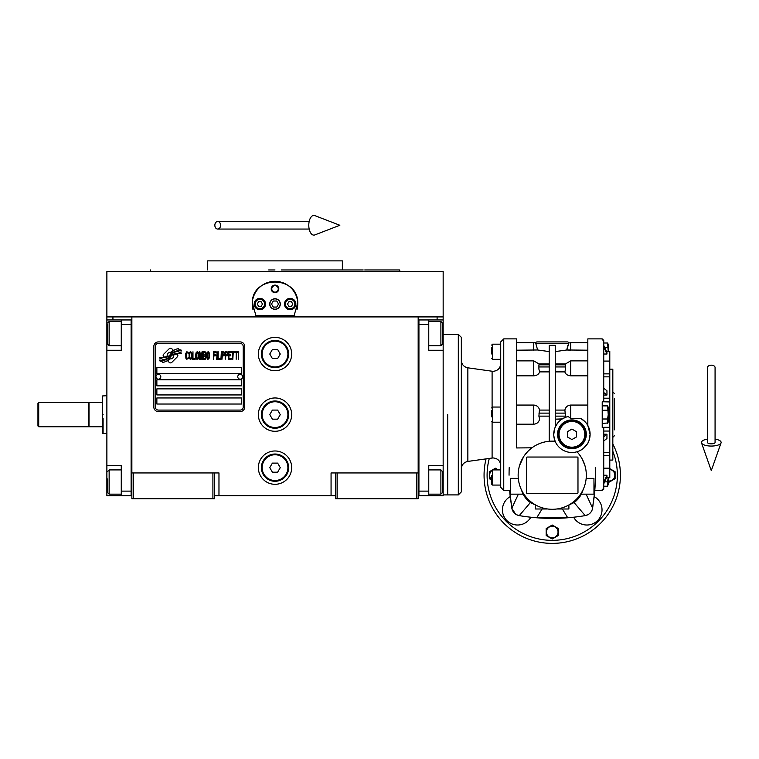<?xml version="1.0" encoding="UTF-8"?>
<svg xmlns="http://www.w3.org/2000/svg" width="759" height="759" viewBox="0 0 759 759"><rect width="100%" height="100%" fill="white"/><g stroke="black" fill="none" stroke-linecap="round" stroke-linejoin="round"><path stroke-width="1.14" d="M335.611 495.665L214.427 495.665M418.171 472.942L418.171 498.701L335.611 498.701L335.611 472.942L418.171 472.942L418.171 316.92L443.161 316.92L443.161 319.947L428.769 319.947L428.769 350.25L443.161 350.25L443.161 465.371L428.769 465.371L428.769 495.665L443.161 495.665L443.161 482.031L442.402 482.031M331.066 495.665L331.066 472.942L335.611 472.942M291.684 414.623A16.66 16.66 0 0 0 275.014 397.963A16.66 16.66 0 0 0 258.354 414.623A16.66 16.66 0 0 0 275.014 431.292A16.66 16.66 0 0 0 291.684 414.623M291.684 467.648A16.66 16.66 0 0 0 275.014 450.979A16.66 16.66 0 0 0 258.354 467.648A16.66 16.66 0 0 0 275.014 484.308A16.66 16.66 0 0 0 291.684 467.648M291.684 354.036A16.66 16.66 0 0 0 275.014 337.366A16.66 16.66 0 0 0 258.354 354.036A16.66 16.66 0 0 0 275.014 370.696A16.66 16.66 0 0 0 291.684 354.036M131.867 342.318L131.867 472.942L131.867 316.92L437.108 316.92L437.108 319.947M212.909 498.701L212.909 472.942L131.867 472.942L131.867 498.701L214.427 498.701L214.427 472.942L218.972 472.942L218.972 495.665M337.129 498.701L337.129 472.942M131.867 494.156L131.108 494.156L131.108 319.947L106.877 319.947L106.877 316.92L131.867 316.92L112.93 316.92L112.93 319.947M212.909 472.942L214.427 472.942M131.867 321.465L131.108 321.465L131.108 324.491L121.269 324.491L121.269 350.25L106.877 350.25L106.877 465.371L121.269 465.371L121.269 491.12L131.108 491.12L131.108 495.665L131.867 495.665M418.171 495.665L418.93 495.665L418.93 319.947L428.769 319.947M416.653 498.701L416.653 472.942M133.385 498.701L133.385 472.942M177.834 355.554A1.888 1.888 0 0 0 177.283 354.216L177.103 354.045A8.785 8.785 0 0 0 173.754 354.87A3.33 3.33 0 0 1 169.769 358.798A13.188 13.188 0 0 1 167.748 360.923L169.162 362.337A1.888 1.888 0 0 0 171.838 362.337L177.283 356.891A1.888 1.888 0 0 0 177.834 355.554M243.212 346.455A3.027 3.027 0 0 0 240.176 343.429L158.375 343.429A3.027 3.027 0 0 0 155.348 346.455L155.348 407.052A3.027 3.027 0 0 0 158.375 410.078L240.176 410.078A3.027 3.027 0 0 0 243.212 407.052L243.212 346.455M156.866 397.963L156.866 404.025L241.694 404.025L241.694 397.963L156.866 397.963M156.866 388.874L156.866 394.936L241.694 394.936L241.694 388.874L156.866 388.874M156.866 379.785L156.866 385.847L241.694 385.847L241.694 379.785L156.866 379.785M156.866 367.669L156.866 373.722L241.694 373.722L241.694 367.669L156.866 367.669M179.133 352.499L178.488 351.436A13.909 13.909 0 0 0 175.244 352.015A7.258 7.258 0 0 0 171.676 354.434A271.286 271.286 0 0 1 169.798 356.739A11.423 11.423 0 0 1 167.17 359.083A7.505 7.505 0 0 1 162.872 360.269A53.889 53.889 0 0 1 159.437 360.06L160.102 361.17L161.885 361.293L162.502 362.318A8.719 8.719 0 0 0 169.513 358.21A11.527 11.527 0 0 1 172.037 355.259A7.808 7.808 0 0 1 177.198 353.466A89.752 89.752 0 0 1 181.572 353.675L180.946 352.631L179.133 352.499M179.133 349.795L178.517 348.779A8.226 8.226 0 0 0 173.811 350.421A9.99 9.99 0 0 0 171.458 352.926A21.888 21.888 0 0 1 170.025 354.842A7.106 7.106 0 0 1 166.828 357.034A11.954 11.954 0 0 1 162.976 357.65A30.426 30.426 0 0 1 159.428 357.423L160.054 358.457L161.885 358.58L162.464 359.548A8.985 8.985 0 0 0 170.253 355.525A11.527 11.527 0 0 1 172.872 352.679A8.71 8.71 0 0 1 177.359 350.895A18.909 18.909 0 0 1 181.562 350.952L180.946 349.918L179.133 349.795M173.242 350.174L171.828 348.77A1.888 1.888 0 0 0 169.153 348.77L163.707 354.206A1.888 1.888 0 0 0 163.707 356.882L163.887 357.062A8.776 8.776 0 0 0 167.236 356.237A3.33 3.33 0 0 1 171.23 352.299A13.207 13.207 0 0 1 173.242 350.174M188.403 358.21L188.479 357.404L187.464 358.371L186.154 357.404L186.297 353.21L187.464 352.726L188.479 353.694L188.109 352.242L186.809 351.759L185.718 353.533L185.86 358.21L186.809 359.339L188.403 358.21M190.794 351.759L189.56 352.242L189.057 354.339L189.124 357.565L190.215 359.339L191.448 358.855L191.961 356.758L191.742 352.888L190.794 351.759M192.976 351.759L192.539 359.339L195.148 359.339L195.148 358.371L192.976 358.371L192.976 351.759M197.473 351.759L196.239 352.242L195.737 354.339L195.803 357.565L196.894 359.339L198.127 358.855L198.64 356.758L198.422 352.888L197.473 351.759M201.249 359.339L202.264 353.371L202.7 359.339L202.7 351.759L202.046 351.759L200.964 358.533L199.873 351.759L199.219 351.759L199.219 359.339L199.655 353.371L200.67 359.339L201.249 359.339M205.68 355.629L205.385 351.92L203.279 351.759L203.279 359.339L205.385 359.178L205.68 355.629M208.289 351.759L207.055 352.242L206.552 354.339L206.619 357.565L207.71 359.339L208.943 358.855L209.456 356.758L209.237 352.888L208.289 351.759M213.516 359.339L213.953 355.791L215.841 355.791L215.841 354.823L213.953 354.823L213.953 352.726L216.135 352.726L216.135 351.759L213.516 351.759L213.516 359.339M216.713 359.339L217.15 351.759L216.713 359.339M218.165 351.759L217.729 359.339L220.338 359.339L220.338 358.371L218.165 358.371L218.165 351.759M220.916 359.339L221.353 351.759L220.916 359.339M224.626 354.178L224.038 351.92L221.941 351.759L221.941 359.339L222.368 355.952L224.038 355.791L224.626 354.178M227.89 354.178L227.311 351.92L225.205 351.759L225.205 359.339L225.641 355.952L227.311 355.791L227.89 354.178M231.087 359.339L231.087 358.371L228.905 358.371L228.905 355.791L230.793 355.791L230.793 354.823L228.905 354.823L228.905 352.726L231.087 352.726L231.087 351.759L228.468 351.759L228.468 359.339L231.087 359.339M234.417 352.565L234.417 351.759L231.666 351.759L231.666 352.565L232.823 352.565L232.823 359.339L233.26 352.565L234.417 352.565M237.757 352.565L237.757 351.759L235.005 351.759L235.005 352.565L236.163 352.565L236.163 359.339L236.599 352.565L237.757 352.565M238.345 359.339L238.772 351.759L238.345 359.339M189.93 352.888L190.794 352.726L191.448 353.694L191.448 357.404L190.794 358.371L189.56 357.404L189.93 352.888M196.609 352.888L197.473 352.726L198.127 353.694L198.127 357.404L197.473 358.371L196.239 357.404L196.609 352.888M203.716 354.984L203.716 352.726L205.101 352.726L205.319 354.823L203.716 354.984M205.461 356.436L205.319 358.21L203.716 358.371L203.716 355.952L205.461 356.436M207.416 352.888L208.289 352.726L208.943 353.694L208.943 357.404L208.289 358.371L207.055 357.404L207.416 352.888M223.971 354.823L222.368 354.984L222.368 352.565L223.971 352.726L223.971 354.823M227.235 354.823L225.641 354.984L225.641 352.565L227.235 352.726L227.235 354.823M158.375 411.596A4.545 4.545 0 0 1 153.83 407.052L153.83 346.455A4.545 4.545 0 0 1 158.375 341.911L240.176 341.911A4.545 4.545 0 0 1 244.721 346.455L244.721 407.052A4.545 4.545 0 0 1 240.176 411.596L158.375 411.596M155.956 376.682A2.419 2.419 0 0 0 158.308 379.177A2.419 2.419 0 0 0 160.804 376.825A2.419 2.419 0 0 0 158.451 374.329A2.419 2.419 0 0 0 155.956 376.682M237.757 376.682A2.419 2.419 0 0 0 240.11 379.177A2.419 2.419 0 0 0 242.605 376.825A2.419 2.419 0 0 0 240.242 374.329A2.419 2.419 0 0 0 237.757 376.682M252.984 309.596A22.723 22.723 0 0 1 252.624 300.194M252.927 298.723A22.723 22.723 0 0 1 254.844 293.581M254.939 293.41A22.723 22.723 0 0 1 258.193 288.771M258.838 288.088A22.723 22.723 0 0 1 262.718 284.938M263.819 284.274A22.723 22.723 0 0 1 268.316 282.329M269.36 282.035A22.723 22.723 0 0 1 274.976 281.323M275.024 281.323A22.723 22.723 0 0 1 280.659 282.035M281.674 282.32A22.723 22.723 0 0 1 286.19 284.255M287.3 284.929A22.723 22.723 0 0 1 291.162 288.059M291.836 288.762A22.723 22.723 0 0 1 295.08 293.363M295.166 293.543A22.723 22.723 0 0 1 297.101 298.676M297.395 300.128A22.723 22.723 0 0 1 297.044 309.615M294.691 315.402L255.347 315.402M269.872 304.046A5.152 5.152 0 0 0 275.014 309.198A5.152 5.152 0 0 0 280.166 304.046A5.152 5.152 0 0 0 275.014 298.894A5.152 5.152 0 0 0 269.872 304.046M271.229 288.894A3.786 3.786 0 0 1 275.014 285.109A3.786 3.786 0 0 1 278.809 288.894A3.786 3.786 0 0 1 275.014 292.68A3.786 3.786 0 0 1 271.229 288.894M254.189 304.046A5.683 5.683 0 0 0 259.872 309.729A5.683 5.683 0 0 0 265.555 304.046A5.683 5.683 0 0 0 259.872 298.363A5.683 5.683 0 0 0 254.189 304.046M284.483 304.046A5.683 5.683 0 0 0 290.166 309.729A5.683 5.683 0 0 0 295.849 304.046A5.683 5.683 0 0 0 290.166 298.363A5.683 5.683 0 0 0 284.483 304.046M259.872 308.742A4.696 4.696 0 0 0 264.568 304.046A4.696 4.696 0 0 0 259.872 299.35A4.696 4.696 0 0 0 255.176 304.046A4.696 4.696 0 0 0 259.872 308.742M259.872 309.349A5.304 5.304 0 0 0 265.176 304.046A5.304 5.304 0 0 0 259.872 298.742A5.304 5.304 0 0 0 254.569 304.046A5.304 5.304 0 0 0 259.872 309.349M258.563 301.769L257.244 304.046L258.563 306.313L261.181 306.313L262.491 304.046L261.181 301.769L258.563 301.769M290.166 308.742A4.696 4.696 0 0 0 294.862 304.046A4.696 4.696 0 0 0 290.166 299.35A4.696 4.696 0 0 0 285.469 304.046A4.696 4.696 0 0 0 290.166 308.742M290.166 309.349A5.304 5.304 0 0 0 295.469 304.046A5.304 5.304 0 0 0 290.166 298.742A5.304 5.304 0 0 0 284.862 304.046A5.304 5.304 0 0 0 290.166 309.349M288.856 301.769L287.547 304.046L288.856 306.313L291.475 306.313L292.794 304.046L291.475 301.769L288.856 301.769M271.779 288.894A3.235 3.235 0 0 0 275.014 292.13A3.235 3.235 0 0 0 278.259 288.894A3.235 3.235 0 0 0 275.014 285.659A3.235 3.235 0 0 0 271.779 288.894M275.014 309.349A5.304 5.304 0 0 0 280.318 304.046A5.304 5.304 0 0 0 275.014 298.742A5.304 5.304 0 0 0 269.72 304.046A5.304 5.304 0 0 0 275.014 309.349M271.523 304.046L273.268 307.072L276.769 307.072L278.515 304.046L276.769 301.019L273.268 301.019L271.523 304.046M256.295 316.92L252.32 302.907M252.32 305.184L252.292 304.046C250.878 274.73 299.16 274.73 297.737 304.046L297.708 305.184M297.708 302.907L293.742 316.92M443.161 316.92L443.161 271.475L106.877 271.475L106.877 316.92M268.648 269.957L275.014 269.957M150.519 269.957L149.969 271.475L400.069 271.475L275.014 271.475M268.06 260.868L271.38 260.868M281.978 260.868L278.667 260.868M363.2 269.957L342.356 269.957L342.356 260.868L207.681 260.868L207.681 269.957M342.356 269.957L281.38 269.957M378.561 271.475L400.069 271.475L399.519 269.957L364.737 269.957M368.257 271.475L339.396 271.475M210.641 271.475L181.78 271.475M171.477 271.475L149.969 271.475M418.171 321.465L418.93 321.465L418.93 324.491L428.769 324.491M418.171 494.156L418.93 494.156L418.93 491.12L428.769 491.12M418.93 495.665L428.769 495.665M443.161 319.947L443.161 350.25M442.402 471.813L442.402 491.747M442.402 471.434L440.894 469.916L440.894 494.156L428.769 494.156M442.402 323.201L442.402 344.188L440.894 345.706L440.894 321.712M442.402 340.44L442.402 338.229M106.877 409.775L106.877 419.48M121.269 324.491L121.269 319.947M131.108 495.665L121.269 495.665L121.269 491.12M106.877 465.371L106.877 495.665L121.269 495.665M106.877 350.25L106.877 333.581L107.636 333.581M106.877 319.947L106.877 333.581M107.636 343.723L107.636 324.805M107.636 344.188L109.144 345.706L109.144 321.465L121.269 321.465M107.636 492.174L107.636 478.929M107.636 492.638L109.144 494.156L109.144 469.916L121.269 469.916M89.002 414.623L89.002 402.507L102.332 402.507L102.332 426.748L89.002 426.748L89.002 414.623M103.091 418.408L103.091 433.56L106.877 433.56M103.091 414.623C103.091 439.053 103.091 439.053 103.091 414.623C103.091 390.202 103.091 390.202 103.091 414.623M102.332 414.623C102.332 390.553 102.332 390.553 102.332 414.623C102.332 438.702 102.332 438.702 102.332 414.623M106.877 395.695L102.332 395.97L102.332 402.507M102.332 408.522L102.332 410.837M102.332 426.748L102.332 433.285L103.091 433.56M443.161 465.371L443.161 482.031M447.706 414.623L447.706 494.915L447.706 414.623M288.648 354.036A13.634 13.634 0 0 1 275.014 367.669A13.634 13.634 0 0 1 261.381 354.036A13.634 13.634 0 0 1 275.014 340.402A13.634 13.634 0 0 1 288.648 354.036M287.898 354.036A12.875 12.875 0 0 1 275.014 366.91A12.875 12.875 0 0 1 262.14 354.036A12.875 12.875 0 0 1 275.014 341.161A12.875 12.875 0 0 1 287.898 354.036M280.27 354.036L277.642 349.491L272.396 349.491L269.768 354.036L272.396 358.58L277.642 358.58L280.27 354.036M288.648 414.623A13.634 13.634 0 0 1 275.014 428.256A13.634 13.634 0 0 1 261.381 414.623A13.634 13.634 0 0 1 275.014 400.989A13.634 13.634 0 0 1 288.648 414.623M287.898 414.623A12.875 12.875 0 0 1 275.014 427.497A12.875 12.875 0 0 1 262.14 414.623A12.875 12.875 0 0 1 275.014 401.748A12.875 12.875 0 0 1 287.898 414.623M280.27 414.623L277.642 410.078L272.396 410.078L269.768 414.623L272.396 419.167L277.642 419.167L280.27 414.623M288.648 467.648A13.634 13.634 0 0 1 275.014 481.282A13.634 13.634 0 0 1 261.381 467.648A13.634 13.634 0 0 1 275.014 454.015A13.634 13.634 0 0 1 288.648 467.648M287.898 467.648A12.875 12.875 0 0 1 275.014 480.523A12.875 12.875 0 0 1 262.14 467.648A12.875 12.875 0 0 1 275.014 454.764A12.875 12.875 0 0 1 287.898 467.648M280.27 467.648L277.642 463.104L272.396 463.104L269.768 467.648L272.396 472.193L277.642 472.193L280.27 467.648M711.287 365.174A3.786 2.353 0 0 1 715.073 367.527L715.073 442.45A3.786 1.395 0 0 1 711.287 443.835A3.786 1.395 0 0 1 707.502 442.45L707.502 367.527A3.786 2.353 0 0 1 711.287 365.174M707.502 439.11A9.848 3.615 0 0 0 701.525 442.914A9.848 3.615 0 0 0 711.287 446.064A9.848 3.615 0 0 0 721.05 442.914A9.848 3.615 0 0 0 715.073 439.11M214.844 225.271A3.786 2.865 -90 0 0 217.71 229.057A3.786 2.865 -90 0 0 220.575 225.271A3.786 2.865 -90 0 0 217.71 221.486A3.786 2.865 -90 0 0 214.844 225.271M308.79 225.271A9.848 5.047 -90 0 1 314.814 215.613L339.852 225.271L314.814 234.929A9.848 5.047 -90 0 1 308.79 225.271M38.709 426.748L37.95 425.989L37.95 403.266L38.709 402.507L88.699 402.507L88.699 426.748L38.709 426.748L38.709 402.507M500.722 485.067L492.544 485.067L492.544 469.916L491.633 470.827A5.816 5.816 0 0 0 491.633 479.631L491.633 475.295M491.633 416.795L491.633 410.268M606.498 351.493L609.79 351.493L609.79 477.753L606.498 477.753M587.827 405.059L570.711 405.059C567.58 405.334 565.635 407.004 564.867 410.078L565.645 417.26L568.168 416.53A18.178 18.178 0 0 0 553.747 434.319L554.81 428.171M567.685 505.674L568.766 505.304M568.889 505.257L568.889 508.995L557.486 508.995M580.123 450.542L583.178 448.588L587.827 443.408L589.031 440.467A18.178 18.178 0 0 0 590.104 434.319L587.827 425.514L587.827 338.884L587.827 414.623M576.973 451.776A18.178 18.178 0 0 1 555.123 441.254A34.079 34.079 0 0 0 518.15 475.219A34.079 34.079 0 0 0 552.229 509.298A34.079 34.079 0 0 0 576.973 451.776A18.178 18.178 0 0 0 589.031 440.467L590.104 434.319M549.203 410.078L539.592 410.078C538.824 407.004 536.879 405.334 533.748 405.059L516.632 405.059M565.645 417.26L561.878 419.167L555.256 419.167L562.277 418.911M553.747 434.319A18.178 18.178 0 0 0 555.123 441.254L549.203 441.273L549.203 345.345L555.256 345.345L555.256 427.051L557.628 423.086M595.255 467.648A196.923 196.923 0 0 1 594.231 496.623L592.162 509.868M594.231 496.623A15.152 15.152 0 0 1 590.682 524.535A15.152 15.152 0 0 1 573.633 517.221A196.923 196.923 0 0 1 530.826 517.221A15.152 15.152 0 0 1 506.87 520.579A15.152 15.152 0 0 1 510.228 496.623A196.923 196.923 0 0 1 509.64 490.371L511.832 508.169L510.228 496.623M580.55 456.263L581.906 458.464M581.963 458.55L584.895 465.485M509.061 475.219A196.923 196.923 0 0 1 509.204 467.648M519.611 494.156L518.378 494.156L511.832 508.169A9.089 9.089 0 0 0 519.27 515.617A196.923 196.923 -172.9 0 0 536.736 517.78L567.723 517.78A196.923 196.923 172.9 0 0 585.189 515.617L582.191 516.101M510.494 494.156L510.494 478.379L510.19 494.156L523.074 494.156M510.494 478.379L518.293 478.379M519.564 465.504L523.729 456.529M524.004 456.102L527.363 451.909M531.964 447.81L516.632 447.952L516.632 338.884L516.632 414.623M530.029 517.135L525.247 516.537M525.162 516.518L522.334 516.111M522.239 516.092L520.854 515.873M520.807 515.864L519.27 515.617L530.389 502.553A22.704 22.704 0 0 1 522.154 491.832M518.881 515.541L516.661 514.744M515.57 514.09L511.86 508.34M520.541 487.762L522.334 492.297L530.389 502.553L537.135 505.779L530.389 502.553L528.131 499.318M544.981 441.918L542.353 442.601M540.541 443.199L537.714 444.376M500.722 487.335L500.722 341.911L503.758 338.884L503.758 490.371L500.722 487.335M584.847 494.156L586.081 494.156L592.627 508.169L594.819 490.371M591.451 511.338L591.052 511.946M590.379 512.78L589.373 513.729M588.263 514.488L585.369 515.579M582.115 516.111L579.278 516.528M579.202 516.537L576.309 516.917M486.054 458.872A68.168 68.168 0 0 0 552.229 543.387A68.168 68.168 0 0 0 612.826 443.987M542.068 508.995L536.736 517.78M537.163 505.788L535.569 505.257L535.569 508.995L546.973 508.995M516.632 424.196L533.748 424.196C536.879 423.92 538.824 422.251 539.592 419.167L538.899 416.141L539.421 410.078M576.328 499.318L574.07 502.553L567.305 505.788L574.07 502.553L582.125 492.297L583.918 487.762M586.166 478.379L593.965 478.379L593.965 494.156L581.299 494.156A22.704 22.704 0 0 1 574.07 502.553L585.189 515.617A9.089 9.089 0 0 0 592.627 508.169M593.965 494.156L593.965 478.379M609.79 427.308L603.737 427.308L603.737 489.261L602.219 489.261L602.219 490.371L594.269 490.371M603.737 427.497L602.219 427.497L602.219 401.748L609.79 401.947M577.979 492.638A0.759 0.759 0 0 1 577.219 493.397L527.239 493.397A0.759 0.759 0 0 1 526.48 492.638L526.48 457.8A0.759 0.759 0 0 1 527.239 457.041L577.219 457.041A0.759 0.759 0 0 1 577.979 457.8L577.979 492.638M555.123 441.254L553.814 435.884M516.632 375.828L533.748 375.828C536.879 375.582 538.824 374.263 539.592 371.891L538.909 369.102L538.899 364.823L539.421 364.823M549.203 371.891L539.592 371.891M555.256 351.588L566.821 349.984L568.823 342.973A1.518 1.518 0 0 0 567.381 341.911L537.078 341.911A1.518 1.518 0 0 0 535.636 342.973L537.638 349.984L549.203 351.588M537.638 349.984L516.632 350.193M562.391 508.995L567.723 517.78M582.305 491.832A22.704 22.704 0 0 1 581.299 494.156L581.385 494.156M590.094 433.74A18.178 18.178 0 0 0 580.72 418.408L584.895 421.587M587.827 338.884L602.219 338.884L602.219 339.985L603.737 339.985L603.737 401.748M568.168 416.53L570.711 418.408L580.72 418.408M567.941 345.203L567.741 345.8M567.172 347.878L566.831 349.946M568.823 342.973L570.711 342.67L570.711 350.193L566.821 349.984L587.827 350.193M491.633 480.03L489.365 478.72L489.365 471.719L491.794 470.324M492.487 469.916L495.428 468.218L498.359 469.916M609.031 468.218L615.094 471.719L615.094 478.72L609.031 482.212L608.282 481.775M552.229 539.023L546.167 535.522L546.167 528.53L552.229 525.029L558.292 528.53L558.292 535.522L552.229 539.023M565.038 364.823L565.559 364.823L565.55 369.102L564.867 371.891C565.635 374.263 567.58 375.582 570.711 375.828L587.827 375.828M564.867 371.891L555.256 371.891M585.142 421.843L586.195 423.057M586.29 423.18L587.827 424.196M587.02 424.196L587.827 425.514M603.737 475.229L606.953 475.229L603.737 482.373M603.737 483.891L606.953 476.747L606.953 475.229M603.737 434.214L606.953 434.214L603.737 436.748M603.737 441.026L606.953 438.493L606.953 434.214M557.533 434.319A14.393 14.393 0 0 0 571.925 448.711A14.393 14.393 0 0 0 586.309 434.319A14.393 14.393 0 0 0 571.925 419.926A14.393 14.393 0 0 0 557.533 434.319M565.038 410.078L555.256 410.078M491.633 416.824L491.633 414.623M491.633 353.95L491.633 347.385M492.544 485.067L491.633 484.157L491.633 477.487M497.809 469.916A5.816 5.816 0 0 0 493.037 469.916M608.282 480.988A5.816 5.816 0 0 0 614.847 475.219A5.816 5.816 0 0 0 609.79 469.451M546.414 532.021A5.816 5.816 0 0 0 552.229 537.837A5.816 5.816 0 0 0 558.045 532.021A5.816 5.816 0 0 0 552.229 526.205A5.816 5.816 0 0 0 546.414 532.021M603.737 392.507L606.953 395.041L606.953 390.752L603.737 388.228M606.953 395.041L603.737 395.041M603.737 346.882L606.953 354.017L606.953 352.508L603.737 345.364M606.953 354.017L603.737 354.017M602.674 414.623L602.674 405.885L607.598 405.885L608.234 414.623L607.598 418.996L602.674 418.996L602.674 414.623M607.902 422.981L602.674 423.37L602.674 418.996M491.633 481.851L491.633 479.66M609.79 369.178L612.826 369.178L612.826 460.068L609.79 460.068M604.648 481.861L607.598 481.861L608.234 477.487M607.807 481.358L607.598 486.234L603.737 486.234M607.817 485.978L608.282 477.753L608.282 484.764M602.674 410.249L607.598 410.249M607.807 418.494L607.598 423.37L608.282 421.89L608.282 407.355L608.282 421.89M608.073 411.862L608.149 412.403M558.292 434.319A13.634 13.634 0 0 0 571.925 447.952A13.634 13.634 0 0 0 585.559 434.319A13.634 13.634 0 0 0 571.925 420.685A13.634 13.634 0 0 0 558.292 434.319M461.339 337.366L461.339 491.879L458.313 494.915L458.313 334.339L461.339 337.366M608.234 351.759L607.598 343.011L603.737 343.011M604.648 347.385L607.598 347.385M608.234 345.203L608.082 346.578M559.051 434.319A12.875 12.875 0 0 0 571.925 447.193A12.875 12.875 0 0 0 584.8 434.319A12.875 12.875 0 0 0 571.925 421.444A12.875 12.875 0 0 0 559.051 434.319M608.282 351.493L608.282 344.491L608.282 351.493M571.925 439.565L567.381 436.947L567.381 431.691L571.925 429.072L576.47 431.691L576.47 436.947L571.925 439.565M614.335 398.722L614.335 429.869M443.161 333.581L442.402 333.581M106.877 482.031L107.636 482.031M603.737 376.844L609.79 376.844M603.737 455.391L609.79 455.391M570.711 418.408L570.711 405.059M570.711 375.828L570.711 360.867L587.827 360.867M516.632 360.867L533.748 360.867L533.748 375.828M533.748 405.059L533.748 424.196M489.299 458.417A65.141 65.141 0 0 0 552.229 540.351A65.141 65.141 0 0 0 612.826 451.311M516.632 342.67L533.748 342.67L533.748 350.193M538.899 364.823L549.203 364.823M549.203 366.958L538.899 366.958M539.421 371.246L549.203 371.246M538.899 413.114L549.203 413.114M549.203 416.141L538.899 416.141M535.797 343.429L568.671 343.429M565.559 416.141L555.256 416.141M500.722 422.203L492.544 422.203L492.544 407.052L500.722 407.052M500.722 359.339L492.544 359.339L492.544 344.188L500.722 344.188M500.722 363.722C500.276 368.324 497.752 370.847 493.151 371.303L492.098 371.227L492.098 407.166M492.098 422.08L492.098 458.028L493.151 457.952C497.752 458.398 500.276 460.922 500.722 465.523M606.545 477.658L609.79 477.658M603.737 452.402L609.79 452.402M603.737 431.055L609.79 431.055M555.256 413.114L565.559 413.114M555.256 371.246L565.038 371.246M565.559 366.958L555.256 366.958M555.256 364.823L565.559 364.823M492.098 458.028L467.857 461.425L467.857 367.821C463.834 366.939 461.652 364.443 461.339 360.326M603.737 398.2L609.79 398.2M603.737 373.864L609.79 373.864M606.545 351.597L609.79 351.597M428.769 469.916L440.894 469.916M442.402 492.638L440.894 494.156M428.769 345.706L440.894 345.706M428.769 321.465L440.894 321.465L442.402 322.983M121.269 345.706L109.144 345.706M107.636 322.983L109.144 321.465M121.269 494.156L109.144 494.156M107.636 471.434L109.144 469.916M458.313 494.915L443.161 494.915M458.313 334.339L443.161 334.339M721.05 442.914L711.287 470.627L701.525 442.914M217.71 229.057L309.179 229.057M217.71 221.486L309.179 221.486M510.19 490.371L503.758 490.371M516.632 338.884L503.758 338.884M549.203 363.931L538.909 363.931M539.023 363.931L533.748 360.867M535.636 342.973L533.748 342.67M492.544 469.916L500.722 469.916M570.711 342.67L587.827 342.67M609.79 468.17L603.737 468.17M565.55 363.931L555.256 363.931M492.544 422.203L491.633 421.292M492.544 407.052L491.633 407.962M492.544 359.339L491.633 358.428M492.544 344.188L491.633 345.098M492.098 371.227L467.857 367.821M565.446 363.931L570.711 360.867M609.79 361.085L603.737 361.085M467.857 461.425C463.834 462.307 461.652 464.812 461.339 468.929M608.282 407.355L607.598 405.885M608.282 344.491L607.598 343.011M612.826 437.345L614.335 435.837M612.826 391.9L614.335 393.418"/></g></svg>
